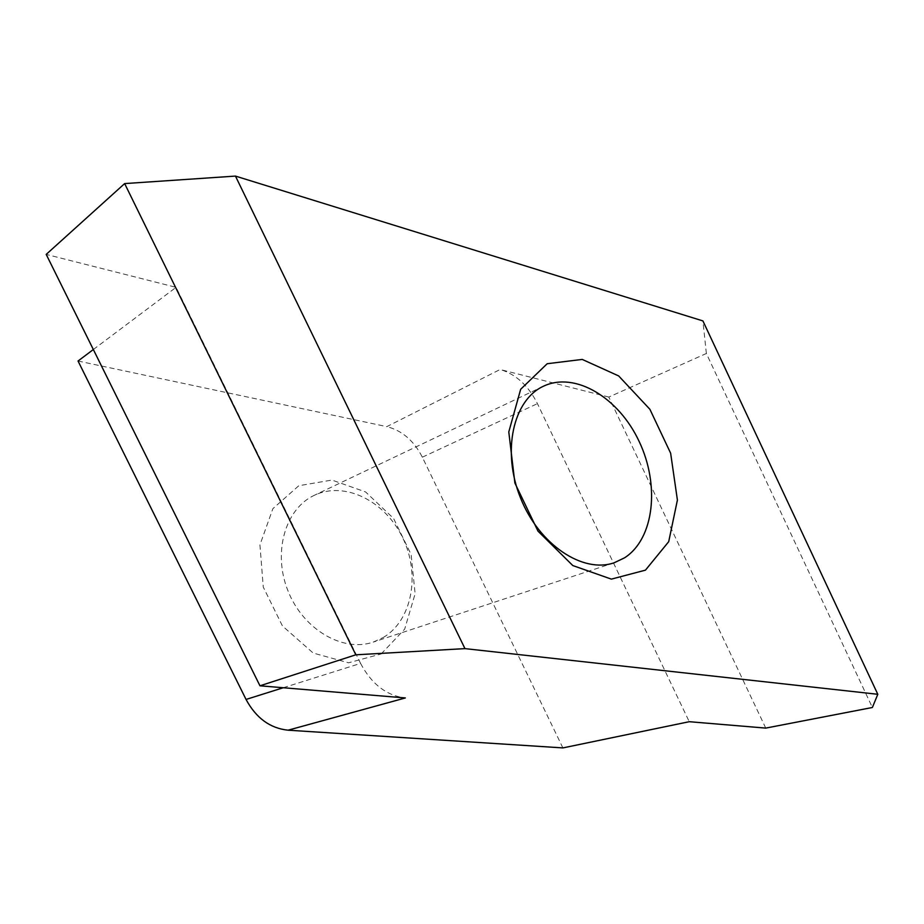 <?xml version="1.0" encoding="UTF-8"?>
<svg xmlns="http://www.w3.org/2000/svg" width="924" height="924" viewBox="0 0 924 924"><rect width="100%" height="100%" fill="white"/><g stroke="black" fill="none" stroke-linecap="round" stroke-linejoin="round"><path stroke-width="0.69" stroke-dasharray="4.62 3.46" d="M765.753 728.1L608.812 397.054L706.363 353.488L872.371 707.495M706.363 353.488L702.91 320.917M381.162 653.961L404.666 629.152L415.13 593.762L411.122 554.516L393.578 518.433L365.569 491.926L331.924 480.064L298.81 485.724L272.88 508.662L259.933 544.917L263.271 587.087L282.455 625.975L313.19 653.049L348.579 662.808L381.162 653.961M78.043 361.018L386.809 426.634L500.115 369.496C515.881 374.174 528.32 385.551 537.433 403.638L689.258 721.702M562.901 747.909L422.349 457.195C413.883 440.69 402.044 430.503 386.809 426.634M383.333 637.479C412.323 620.235 420.501 574.243 402.702 537.814C385.308 501.178 344.895 480.688 314.356 495.287C285.285 508.627 272.407 552.517 288.045 591.025C303.326 629.683 342.966 652.54 373.204 642.111L383.333 637.479M283.241 687.745L360.579 663.409L176.08 287.329L46.2 254.4M360.579 663.409C371.575 684.095 386.486 695.61 405.347 697.955M93.336 349.526L176.08 287.329M608.812 397.054L500.115 369.496M422.349 457.195L537.433 403.638M543.439 386.232L314.356 495.287M614.183 562.774L373.204 642.111"/><path stroke-width="1.39" d="M645.46 570.143L668.71 541.672L677.408 500.069L670.639 453.21L649.895 409.297L618.676 375.941L582.236 359.424L547.193 363.721L520.662 389.281L508.789 431.935L514.887 483.021L537.999 531.161L572.811 565.557L611.365 579.129L645.46 570.143M464.957 648.625L235.458 176.091L702.91 320.917L877.8 694.294L872.371 707.495L765.753 728.1L689.258 721.702L562.901 747.909L288.092 730.191L405.347 697.955L259.956 685.793L355.832 654.804L464.957 648.625L877.8 694.294M235.458 176.091L124.648 183.587L355.832 654.804M93.336 349.526L78.043 361.018L246.05 699.445C256.098 718.087 270.108 728.331 288.092 730.191M124.648 183.587L46.2 254.4L259.956 685.793M624.624 557.784C654.227 538.738 659.979 485.25 639.223 441.614C618.872 397.77 575.213 371.102 543.439 386.232C513.167 399.977 501.57 451.201 520.489 497.874C539.038 544.698 582.801 573.735 614.183 562.774L624.624 557.784M246.05 699.445L283.241 687.745"/></g></svg>
